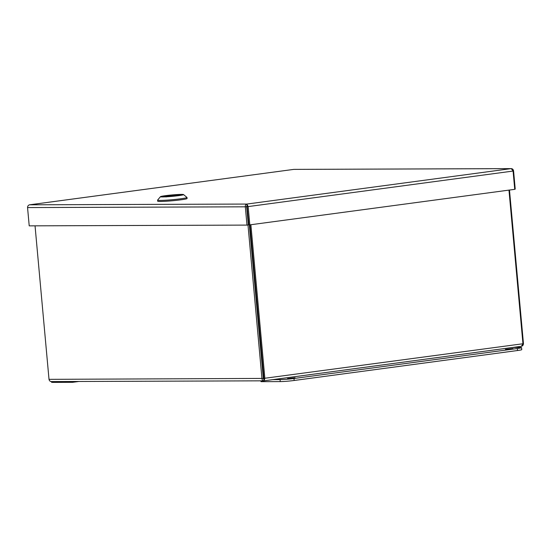 <?xml version="1.0" encoding="UTF-8"?>
<svg xmlns="http://www.w3.org/2000/svg" width="551" height="551" viewBox="0 0 551 551"><rect width="100%" height="100%" fill="white"/><g stroke="black" fill="none" stroke-linecap="round" stroke-linejoin="round"><path stroke-width="0.83" d="M246.676 206.632L245.326 206.818L246.986 225.097L248.336 224.918L246.676 206.632L247.013 205.709L248.866 224.877L249.817 224.87L248.157 206.591L247.199 206.591M29.127 204.938L29.616 204.814C28.315 205.124 27.626 206.04 27.55 207.569L245.326 206.818C245.216 205.296 245.732 204.373 246.869 204.063L248.157 206.591L513.077 171.058L511.28 168.613M511.252 168.613L293.793 169.384L511.046 168.634C512.375 168.606 513.215 169.343 513.566 170.838L513.043 170.906M247.013 205.709L246.869 204.063L29.616 204.814L293.793 169.384L29.492 204.82M513.077 171.058L514.737 189.337L249.817 224.87M514.724 189.193L515.226 189.124L513.566 170.838M246.986 225.097L29.217 225.855L27.55 207.569M247.385 208.657A6.695 0.406 174.8 0 1 246.862 208.691M51.463 381.567L51.518 382.201A10.042 0.613 -5.2 0 0 53.351 382.387L72.58 382.318L78.896 381.471M72.505 381.492L72.58 382.318M505.474 349.368L512.988 348.542L505.474 349.368M287.567 378.592L295.081 377.766L287.567 378.592M272.903 379.625L280.053 379.605A10.042 0.613 -5.2 0 0 293.993 378.489L517.341 348.528A10.042 0.613 -5.2 0 0 521.577 347.64A10.042 0.613 -5.2 0 0 519.745 347.454L512.595 347.481M260.933 380.837L261.009 381.664L280.232 381.595A10.042 0.613 -5.2 0 0 294.172 380.479L517.527 350.526A10.042 0.613 -5.2 0 0 521.763 349.637L521.577 347.64M508.966 190.116L522.954 343.755L263.908 378.379L263.777 379.171M263.722 379.164L263.316 378.42L49.011 379.343L35.044 225.834M263.908 378.379L249.934 224.856M249.341 224.87L263.316 378.42M509.482 190.047L523.45 343.535L522.933 343.604M523.45 343.535C523.388 345.057 522.713 345.973 521.411 346.29L263.984 380.817L264.859 378.372L250.877 224.725M247.984 224.966L261.966 378.606C262.145 380.1 262.82 380.837 263.984 380.817L263.784 380.831M264.163 380.789L521.411 346.29L522.954 343.755M248.088 222.191L248.549 221.447M49.011 379.343C49.349 380.831 50.175 381.567 51.505 381.554M263.833 379.164L263.984 380.817M263.55 374.46A8.368 0.51 174.8 0 1 262.958 374.48M262.889 373.73A8.368 0.51 174.8 0 1 263.474 373.647M263.261 377.807A8.368 0.51 -5.2 0 0 263.853 377.786M176.878 195.646A8.485 0.517 174.8 0 1 168.131 196.48A8.485 0.517 174.8 0 1 163.551 196.438A8.485 0.517 174.8 0 1 171.953 195.15A8.485 0.517 174.8 0 1 180.452 194.896A8.485 0.517 174.8 0 1 176.878 195.646A8.485 0.517 174.8 0 1 168.131 196.48A8.485 0.517 174.8 0 1 163.551 196.438A8.485 0.517 174.8 0 1 171.953 195.15A8.485 0.517 174.8 0 1 180.452 194.896A8.485 0.517 174.8 0 1 176.878 195.646M162.566 196.934A11.599 0.709 174.8 0 1 160.465 196.673A11.599 0.709 174.8 0 1 171.94 194.958A11.599 0.709 174.8 0 1 183.524 194.572A11.599 0.709 174.8 0 1 175.859 195.984A11.599 0.709 174.8 0 1 162.566 196.934A11.599 0.709 174.8 0 1 160.465 196.673A11.599 0.709 174.8 0 1 171.94 194.958A11.599 0.709 174.8 0 1 183.524 194.572A11.599 0.709 174.8 0 1 175.859 195.984A11.599 0.709 174.8 0 1 162.566 196.934M177.339 199.2A14.76 0.902 -5.2 0 0 180.762 198.78A14.76 0.902 -5.2 0 0 186.989 197.472A14.76 0.902 -5.2 0 0 186.954 197.423A14.76 0.902 -5.2 0 1 186.989 197.472L187.085 198.518A14.76 0.902 -5.2 0 1 180.859 199.827A14.76 0.902 -5.2 0 0 187.085 198.518L186.989 197.472A14.76 0.902 -5.2 0 1 180.762 198.78A14.76 0.902 -5.2 0 1 177.339 199.2A14.76 0.902 -5.2 0 1 160.279 200.419A14.76 0.902 -5.2 0 0 177.339 199.2M157.607 200.089A14.76 0.902 -5.2 0 0 157.586 200.151A14.76 0.902 -5.2 0 0 160.279 200.419A14.76 0.902 -5.2 0 1 157.586 200.151L157.682 201.198A14.76 0.902 -5.2 0 0 165.658 201.273A14.76 0.902 -5.2 0 0 180.859 199.827A14.76 0.902 -5.2 0 1 165.658 201.273A14.76 0.902 -5.2 0 1 157.682 201.198L157.586 200.151A14.76 0.902 -5.2 0 1 157.607 200.089L160.465 196.673L157.607 200.089M177.67 194.779L164.398 196.562A8.327 0.51 174.8 0 1 163.709 196.418A8.327 0.51 174.8 0 1 168.682 195.502A8.327 0.51 174.8 0 1 177.67 194.779L178.014 195.192M180.308 195.013L180.294 194.909A8.327 0.51 174.8 0 0 179.605 194.772L179.468 195.185M180.294 194.909A8.327 0.51 174.8 0 1 175.321 195.832A8.327 0.51 174.8 0 1 166.333 196.555L166.065 196.982M511.046 168.634L246.869 204.063M247.647 211.501L247.117 211.522L247.647 211.488M53.351 382.387L53.275 381.561M517.341 348.528L517.527 350.526M293.993 378.489L294.172 380.479M280.053 379.605L280.232 381.595M261.484 351.724L260.892 351.8M260.809 350.904L261.401 350.829M248.232 223.789L248.756 223.713M248.522 221.082L247.991 221.082M248.473 220.545L247.943 220.552M247.854 219.629L248.384 219.629M166.312 196.555L179.592 194.772L166.333 196.555M263.757 380.831L51.277 381.567M183.524 194.572L186.954 197.423L183.524 194.572"/></g></svg>
